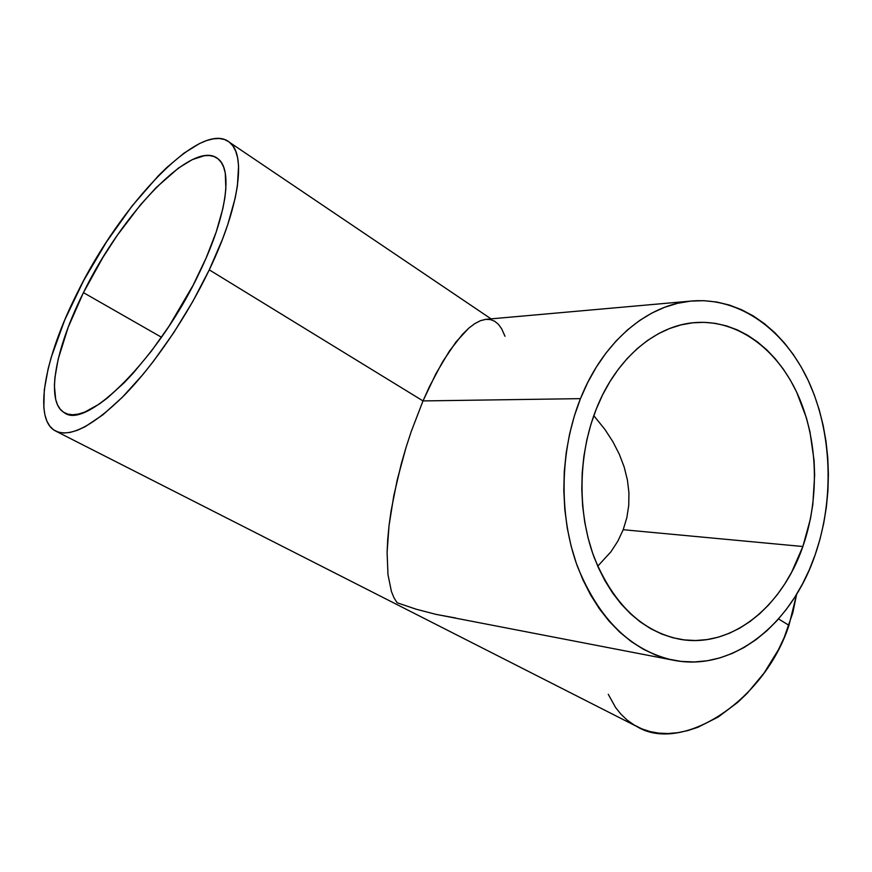<?xml version="1.0" encoding="UTF-8"?>
<svg xmlns="http://www.w3.org/2000/svg" width="872" height="872" viewBox="0 0 872 872"><rect width="100%" height="100%" fill="white"/><g stroke="black" fill="none" stroke-linecap="round" stroke-linejoin="round"><path stroke-width="1.31" d="M596.241 409.132C616.221 358.054 656.256 324.896 695.823 322.52C737.821 319.752 776.821 348.898 797.466 393.872C817.98 439.063 819.909 497.585 802.861 546.515L623.197 529.707L626.826 517.761L628.745 505.4L628.93 492.735L627.393 479.894L624.178 467.021L619.316 454.247L612.874 441.679L604.928 429.449L593.788 415.65L604.928 429.449L612.874 441.679L619.316 454.247L624.178 467.021L627.393 479.894L628.93 492.735L628.745 505.4L626.826 517.761L623.197 529.707L617.877 541.098L610.901 551.823L597.712 566.19L610.901 551.823L617.877 541.098L623.197 529.707L802.861 546.515C782.239 607.076 731.139 648.692 679.735 639.241C642.075 631.47 613.561 604.242 594.214 557.568C577.297 512.387 578.027 455.108 596.241 409.132L602.617 394.831L609.997 381.5L618.292 369.292L627.393 358.305L637.192 348.658L647.58 340.44L658.425 333.714L669.609 328.515L681.021 324.885L692.542 322.825L704.042 322.324L715.411 323.37L726.55 325.921L737.352 329.91L747.729 335.295L757.594 341.998L766.859 349.923L775.448 359.002L783.318 369.128L790.403 380.192L796.637 392.106L806.458 418.026L809.957 431.803L814.067 460.427L814.644 475.044L812.835 504.299L810.47 518.709L802.861 546.515L791.634 572.206L784.746 583.989L777.083 594.922L768.679 604.896L759.621 613.812L749.953 621.583L739.772 628.123L729.156 633.355L718.179 637.203L706.952 639.601L695.584 640.517L684.16 639.895L672.803 637.726L661.63 634.009L650.752 628.734L640.299 621.932L630.369 613.67L621.104 603.98L612.591 592.971L604.939 580.741L598.247 567.399L592.611 553.088L588.088 537.97L584.752 522.197L582.638 505.956L581.788 489.421L582.202 472.798L583.88 456.263L586.812 440.022L590.943 424.25L596.241 409.132M455.685 618.008L435.858 614.335L416.282 609.245L397.142 602.781L394.035 597.876L391.43 591.532L387.975 574.626L387.092 552.445L387.702 539.594L389.021 525.74L393.817 495.645L401.338 463.653L406.025 447.478L411.246 431.477L423.007 400.924L580.458 398.646C603.032 341.497 647.634 304.404 691.736 301.003C740.034 297.036 784.833 330.107 808.529 381.162C832.095 432.49 834.46 498.969 815.189 554.712C791.787 624.08 732.883 672.138 673.489 660.235C631.175 650.85 599.195 619.687 577.547 566.713C558.636 515.428 559.704 450.562 580.458 398.646L423.007 400.924L411.246 431.477L406.025 447.478L397.251 479.785L391.07 511.025L389.021 525.74L387.092 552.445L387.975 574.626L391.43 591.532L394.035 597.876L397.142 602.781L416.282 609.245L435.858 614.335L673.337 660.202M83.44 292.632C122.015 213.03 193.835 137.787 218.131 158.911C232.911 169.844 226.764 215.94 199.95 271.541C160.088 357.139 86.11 430.735 64.277 412.652C45.137 401.916 55.437 348.277 83.44 292.632L161.516 337.268L83.44 292.632L68.18 327.273L58.173 359.144L54.914 377.641L54.402 385.795L55.688 399.463L57.519 404.826L60.146 409.088L63.558 412.205L67.754 414.102L72.692 414.745L78.349 414.08L84.693 412.096L99.168 404.128L107.18 398.188L124.325 382.59L133.274 373.074L151.401 351.1L169.124 326.041L193.072 285.308L206.141 257.97L216.202 232.017L222.84 208.626L224.802 198.206L225.859 188.777L225.281 173.212L223.69 167.195L221.27 162.41L218.076 158.868L214.152 156.579L209.553 155.532L204.331 155.717L192.32 159.62L178.607 167.947L156.034 187.698L140.403 204.92L117.284 235.309L102.776 257.654L83.44 292.632M56.309 431.389L636.615 726.387C680.563 754.018 763.719 702.767 788.964 625.322L778.533 618.924L788.964 625.322L796.637 594.257L792.812 612.809L784.113 637.726L778.314 649.902L764.155 672.933L747.162 693.338L737.843 702.265L718.157 717.046L697.829 727.303L687.703 730.616L677.762 732.687L668.116 733.526L658.84 733.145L650.032 731.564L641.781 728.829L634.151 724.992L627.197 720.109L620.995 714.244L615.556 707.486L608.274 694.297M209.269 269.851C187.066 316.416 154.279 364.627 124.151 395.441C92.705 426.343 69.662 438.104 55.012 430.724C32.874 418.527 44.963 356.964 76.801 293.842C120.456 203.939 201.923 118.211 229.783 142.507C246.286 154.965 239.571 206.795 209.269 269.851L423.007 400.924L209.269 269.851L192.788 301.494L173.888 332.461L153.526 361.193L143.106 374.295L122.462 397.163L102.863 414.832L85.184 426.68L77.303 430.31L70.141 432.425L63.765 433.013L58.228 432.12L53.552 429.798L49.769 426.103L46.892 421.111L44.908 414.898L43.829 407.562L44.298 389.882L48.123 368.856L51.219 357.346L64.713 320.024L83.614 280.642L106.548 241.806L132.032 206.021L158.421 175.719L167.119 167.228L183.938 153.189L199.514 143.542L206.653 140.545L213.259 138.844L219.243 138.484L224.551 139.52L229.107 141.962L232.846 145.831L235.702 151.139L237.631 157.854L238.568 165.953L237.391 186.041L235.233 197.879L227.777 224.562L222.534 239.124L209.269 269.851M691.703 301.014L486.031 319.315L480.45 320.689L474.826 323.599L468.842 328.101L462.563 334.216L449.396 351.078L435.967 373.652L423.007 400.924L429.384 386.776L442.671 361.706L456.056 341.889L468.842 328.101L474.826 323.599L480.45 320.689L485.66 319.359L490.413 319.566L494.675 321.245L498.424 324.33L501.629 328.722L504.986 336.276M815.189 554.712L819.974 539.267L823.702 523.374L826.362 507.133L827.931 490.707L828.4 474.194L827.757 457.735L826.013 441.45L823.179 425.471L819.266 409.927L814.284 394.951L808.289 380.65L801.292 367.156L793.357 354.588L784.517 343.078L774.859 332.733L764.417 323.654L753.299 315.947L741.582 309.724L729.363 305.058L716.74 302.017L703.835 300.687L690.766 301.102L677.653 303.293L664.638 307.282L651.853 313.059L639.448 320.602L627.546 329.867L616.297 340.778L605.844 353.236L596.306 367.134L587.804 382.318L580.458 398.646L574.365 415.922L569.601 433.973L566.222 452.568L564.282 471.49L563.813 490.533L564.805 509.466L567.258 528.051L571.116 546.09L576.348 563.367L582.856 579.684L590.562 594.878L599.369 608.787L609.157 621.267L619.807 632.211L631.186 641.519L643.154 649.139L655.581 655.003L668.323 659.09L681.25 661.412L694.243 661.957L707.148 660.78L719.869 657.902L732.284 653.411L744.285 647.373L755.762 639.852L766.652 630.968L776.843 620.799L786.282 609.463L794.883 597.069L802.611 583.739L809.39 569.579L815.189 554.712M229.783 142.507L491.056 318.869M65.509 413.284L64.277 412.652"/></g></svg>
